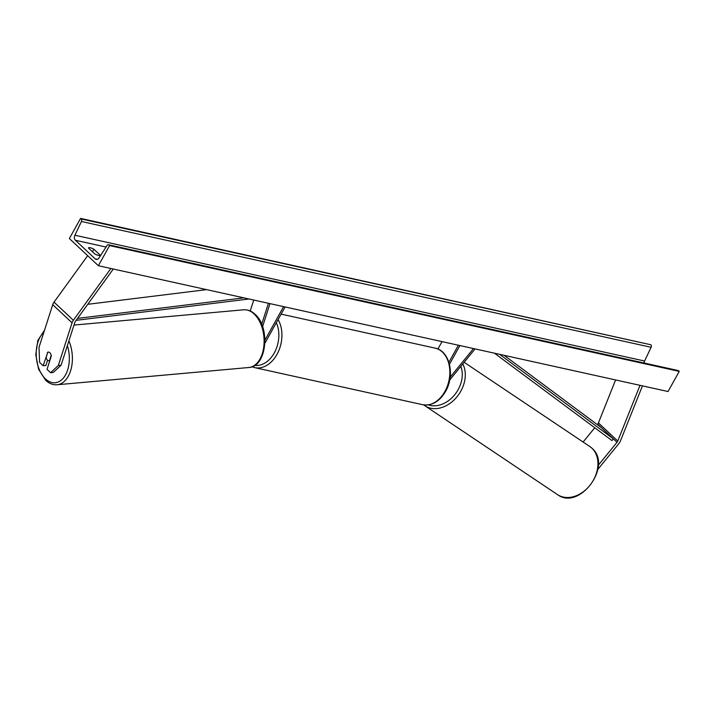 <?xml version="1.0" encoding="UTF-8"?>
<svg xmlns="http://www.w3.org/2000/svg" width="715" height="715" viewBox="0 0 715 715"><rect width="100%" height="100%" fill="white"/><g stroke="black" fill="none" stroke-linecap="round" stroke-linejoin="round"><path stroke-width="1.07" d="M250.232 310.98L253.745 300.041M283.596 306.628L264.943 340.143M285.097 306.958L264.899 343.245M261.681 324.27L268.429 303.285M262.584 326.639L269.984 303.625M47.771 352.361L43.15 365.74L39.611 362.416L39.003 347.365L52.722 304.688A6.971 4.531 -46.8 0 1 53.402 303.133A6.971 4.531 -46.8 0 1 54.045 302.132L87.668 255.693M50.568 372.694L58.326 365.499L61.07 365.249L53.303 372.444L50.568 372.694L47.02 369.369L51.31 356.016A4.353 2.672 -95.1 0 0 49.853 352.718A4.353 2.672 -95.1 0 0 48.271 352.093A4.353 2.672 -95.1 0 0 47.449 352.388M58.326 365.499L72.054 322.822A6.971 4.531 -46.8 0 1 72.733 321.267A6.971 4.531 -46.8 0 1 73.368 320.266L110.861 268.491M61.07 365.249L74.789 322.572A3.486 2.261 -46.8 0 1 75.129 321.795A3.486 2.261 -46.8 0 1 75.45 321.294L113.301 269.028M47.583 360.235L45.894 365.49L43.15 365.74M597.829 469.415L618.904 443.577A6.971 4.531 133.2 0 0 619.905 442.093A6.971 4.531 133.2 0 0 620.405 441.066L642.445 385.877M598.267 465.277L617.009 442.308A3.486 2.261 133.2 0 0 617.51 441.566A3.486 2.261 133.2 0 0 617.76 441.048L640.014 385.331M597.32 424.612L597.677 424.174A3.486 2.261 133.2 0 0 598.178 423.432A3.486 2.261 133.2 0 0 598.428 422.914L615.597 379.942M583.118 442.031L594.755 427.758M459.888 345.56L449.467 364.293M458.395 345.229L448.895 362.291M449.708 379.987L475.055 348.911M450.146 377.198L473.5 348.562M442.022 341.618L437.893 349.027M47.825 352.191A4.353 2.672 84.9 0 1 48.271 352.093A4.353 2.672 84.9 0 1 49.853 352.718A4.353 2.672 84.9 0 1 51.203 355.373L49.505 360.664A4.353 2.672 84.9 0 1 49.058 360.771A4.353 2.672 84.9 0 1 47.476 360.137A4.353 2.672 84.9 0 1 46.118 357.491L47.825 352.191M93.853 249.204L100.136 255.094A5.443 1.493 -150.9 0 1 100.1 255.184A5.443 1.493 -150.9 0 1 94.738 253.905L88.454 248.016A5.443 1.493 -150.9 0 1 88.49 247.926A5.443 1.493 -150.9 0 1 90.233 247.739A5.443 1.493 -150.9 0 1 93.853 249.204L92.441 251.752M69.373 238.533L98.375 265.73L109.583 245.594L108.966 245.013A1.957 1.394 -77.5 0 0 108.466 244.753A1.957 1.394 -77.5 0 0 107.044 245.513L99.054 257.874A3.924 2.78 102.5 0 1 96.194 259.393A3.924 2.78 102.5 0 1 95.211 258.866L75.397 240.276A3.924 2.78 102.5 0 1 74.905 235.226L81.447 221.498A1.957 1.394 -77.5 0 0 81.197 218.978L80.589 218.397L69.373 238.533M109.583 245.594L679.25 371.389L668.042 391.525L98.375 265.73M679.25 371.389L678.633 370.808A1.957 1.394 -77.5 0 0 678.142 370.54L108.466 244.753M644.063 363.014A3.924 2.78 102.5 0 1 644.581 361.021L651.115 347.293A1.957 1.394 -77.5 0 0 650.873 344.764L80.589 218.397M77.56 318.389L243.86 297.86M87.757 304.304L206.608 289.629M76.148 320.338L249.026 298.995M504.129 355.328L601.297 427.57L613.381 438.903L499.633 354.336M613.381 438.903L611.969 440.565L494.458 353.192M54.045 302.132L73.368 320.266M52.722 304.688L72.054 322.822M598.428 422.914L617.76 441.048M597.677 424.174L617.009 442.308M254.799 365.365A26.795 19.01 -77.5 0 0 274.274 352.933A26.795 19.01 -77.5 0 0 276.33 322.715M278.081 319.569A28.975 20.556 102.5 0 1 276.982 354.399A28.975 20.556 102.5 0 1 254.665 367.617L422.574 404.69A28.975 20.556 -77.5 0 0 444.882 391.48A28.975 20.556 -77.5 0 0 435.069 348.116L281.111 314.117M43.83 332.359A26.795 16.463 -95.1 0 0 36.224 355.141A26.795 16.463 -95.1 0 0 45.438 378.861A26.795 16.463 -95.1 0 0 64.681 376.296A26.795 16.463 -95.1 0 0 67.38 345.622M254.129 313.992A28.975 17.804 -95.1 0 0 243.609 309.801C247.739 309.515 251.546 311.007 255.023 314.26C270.458 327.372 266.99 366.813 248.802 367.51A28.975 17.804 -95.1 0 0 263.898 345.711A28.975 17.804 -95.1 0 0 254.129 313.992M68.899 340.903A28.975 17.804 84.9 0 1 57.084 384.759L248.802 367.51M97.32 259.331L95.211 258.866M106.052 247.041L75.397 240.276M678.633 370.808L108.966 245.013M650.873 344.764L81.197 218.978M651.115 347.293L81.447 221.498M644.581 361.021L74.905 235.226M557.494 494.61C579.391 511.046 612.898 465.76 591.993 448.26L589.75 446.473A28.975 21.906 123.8 0 1 591.877 448.162A28.975 21.906 123.8 0 1 590.787 484.198A28.975 21.906 123.8 0 1 557.494 494.61L424.853 405.727A28.975 21.906 -56.2 0 0 455.741 398.255A28.975 21.906 -56.2 0 0 462.775 363.962M460.809 366.375A26.795 20.261 123.8 0 1 454.311 395.225A26.795 20.261 123.8 0 1 428.41 404.887M423.727 404.905A28.975 21.906 -56.2 0 0 424.853 405.727L423.718 404.905M252.011 366.777L254.665 367.617M435.069 348.116C449.851 350.77 455.169 375.321 445.579 391.4C439.528 401.607 431.851 406.04 422.574 404.69M44.518 330.205L37.859 340.394L35.75 354.64L38.574 369.226L45.662 380.3C49.138 383.553 52.946 385.045 57.084 384.759M73.994 325.066L243.609 309.801M49.058 360.771L49.809 360.7M589.75 446.473L464.133 362.299"/></g></svg>
